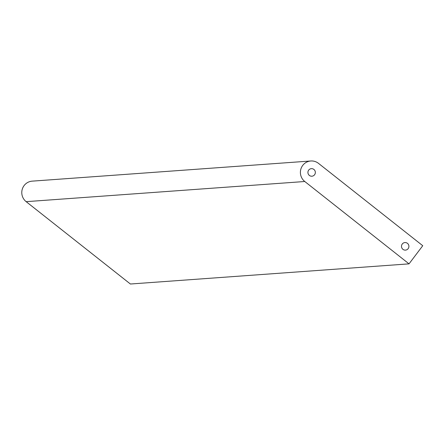 <?xml version="1.0" encoding="UTF-8"?>
<svg xmlns="http://www.w3.org/2000/svg" width="445" height="445" viewBox="0 0 445 445"><rect width="100%" height="100%" fill="white"/><g stroke="black" fill="none" stroke-linecap="round" stroke-linejoin="round"><path stroke-width="0.67" d="M310.805 160.984L32.19 181.143A11.481 11.242 85.9 0 0 26.155 201.663L130.407 284.016L409.027 263.857L422.75 245.712L318.498 163.365A11.481 11.242 85.9 0 0 300.87 169.1A11.481 11.242 85.9 0 0 304.775 181.504L409.027 263.857M311.072 176.176A3.788 3.71 85.9 0 0 315.338 172.165A3.788 3.71 85.9 0 0 311.361 168.655A3.788 3.71 85.9 0 0 311.072 176.176M404.639 250.084A3.788 3.71 85.9 0 0 408.899 246.074A3.788 3.71 85.9 0 0 404.928 242.564A3.788 3.71 85.9 0 0 404.639 250.084M26.155 201.663L304.775 181.504"/></g></svg>
